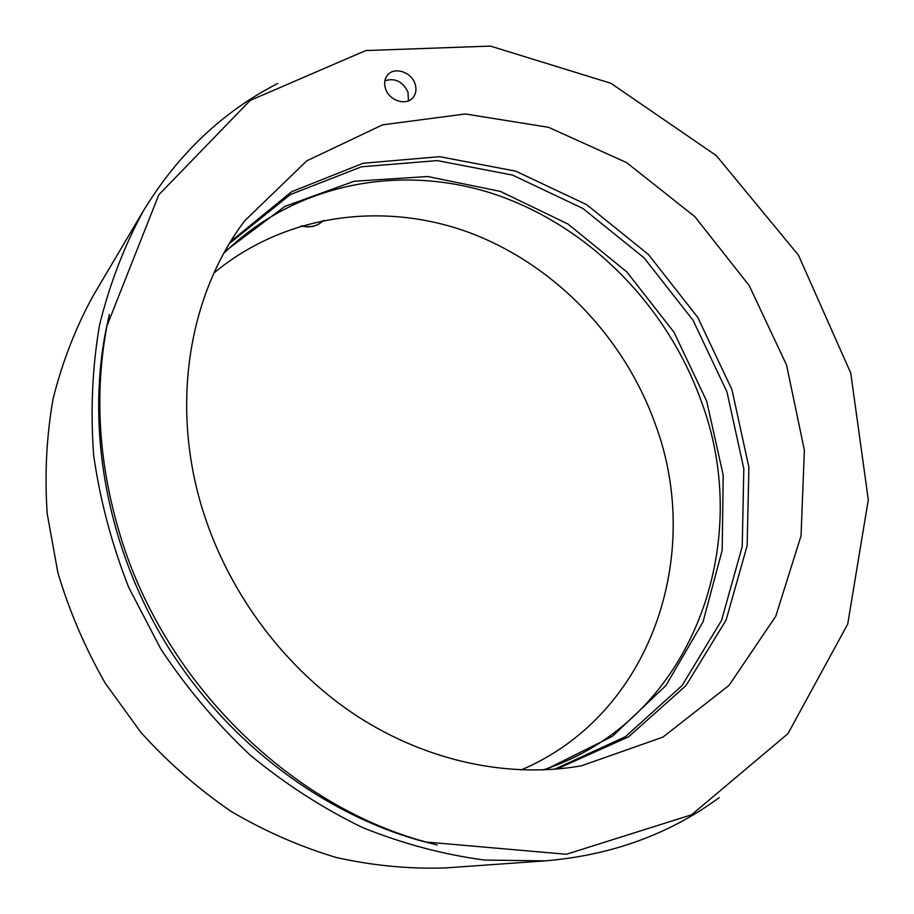 <?xml version="1.0" encoding="UTF-8"?>
<svg xmlns="http://www.w3.org/2000/svg" width="914" height="914" viewBox="0 0 914 914"><rect width="100%" height="100%" fill="white"/><g stroke="black" fill="none" stroke-linecap="round" stroke-linejoin="round"><path stroke-width="1.37" d="M204.119 514.468C169.65 408.981 187.838 295.793 244.655 220.88L306.773 160.841L382.589 124.841L465.329 113.964L548.56 127.32L626.661 162.635L694.857 216.675L749.206 285.579L786.543 365.006L804.377 450.179L801.041 535.821L775.769 616.242L729.052 685.374L662.936 737.107L581.464 765.806C509.315 778.534 427.581 761.739 357.1 716.108C286.859 670.111 230.659 596.328 204.119 514.468M556.855 769.074L628.569 736.81L686.014 685.569L726.07 620.138L747.149 545.669L748.897 467.237L731.954 389.661L697.759 317.375L648.403 254.469L586.594 204.633L515.656 171.124L439.623 156.671L363.178 163.252L291.657 191.712L230.739 241.433M415.047 83.837C416.727 89.104 416.076 93.651 413.094 97.467C406.524 106.195 389.193 100.78 385.548 88.749C383.926 83.631 384.497 79.198 387.273 75.439C393.751 66.322 411.369 71.726 415.047 83.837M120.808 537.341C165.468 683.478 290.641 805.634 426.107 842.034L566.36 854.27L691.612 814.785L787.971 733.645L847.712 624.113L868.3 499.775L850.763 373.118L798.448 255.155L716.325 155.608L610.883 83.277L490.464 46.1L365.771 50.556L250.116 100.46L158.785 194.831L107.007 325.75C94.028 394.471 98.621 464.998 120.808 537.341M545.224 769.851L612.449 736.296L665.952 685.511L703.003 621.931L722.186 550.262L723.214 475.189L706.682 401.109L673.926 332.113L626.867 271.961L567.994 224.044L500.381 191.392L427.706 176.516L354.266 181.223L284.917 206.37L224.844 251.487M229.54 243.398L290.309 194.591L361.418 166.794L437.269 160.59L512.64 175.122L582.915 208.472L644.153 257.931L693.052 320.288L726.973 391.912L743.825 468.802L742.225 546.572L721.523 620.492L682.05 685.569L625.393 736.73L554.57 769.257M437.235 844.993L419.606 840.48C320.723 812.512 226.603 741.231 167.079 645.375C107.966 549.268 86.293 433.213 105.498 332.262L109.337 314.473M143.281 211.031L92.714 296.502C75.474 328.172 62.278 362.218 53.126 398.653C46.5 436.081 44.535 474.446 47.208 513.748L57.811 572.393C69.27 611.078 85.139 648.106 105.418 683.489L141.144 732.697C168.382 762.767 198.407 789.022 231.208 811.461C265.174 831.42 300.363 846.821 336.809 857.629C373.483 865.741 409.838 869.168 445.883 867.9L544.938 860.885L484.58 860.063C443.541 854.613 402.834 843.759 362.47 827.524C322.813 808.262 285.328 784.075 250.025 754.998C216.469 723.374 186.764 688.105 160.921 649.191L128.725 587.416C111.759 544.207 100.083 500.209 93.674 455.423C90.36 410.809 92.303 367.417 99.5 325.247C109.554 284.311 124.155 246.243 143.281 211.031C177.853 154.192 222.673 111.668 277.742 83.46M719.169 797.671C669.322 834.311 611.238 855.378 544.938 860.885M521.14 769.942C651.579 714.714 704.146 554.181 655.121 423.662C623.885 336.74 554.192 264.226 468.905 232.43C383.674 201.229 285.225 213.739 213.99 272.989M223.781 253.418C295.805 182.274 402.377 163.252 495.628 194.568C589.027 226.478 666.272 304.922 700.604 399.464C755.627 543.122 692.526 721.237 543.019 769.942M384.874 80.786C394.974 77.679 402.686 81.449 407.987 92.085L408.409 100.848M301.174 225.918C310.109 228.18 317.569 226.318 323.533 220.331C317.832 226.089 310.566 227.894 301.734 225.758M419.606 840.48L426.107 842.034M105.498 332.262L107.007 325.75"/></g></svg>
